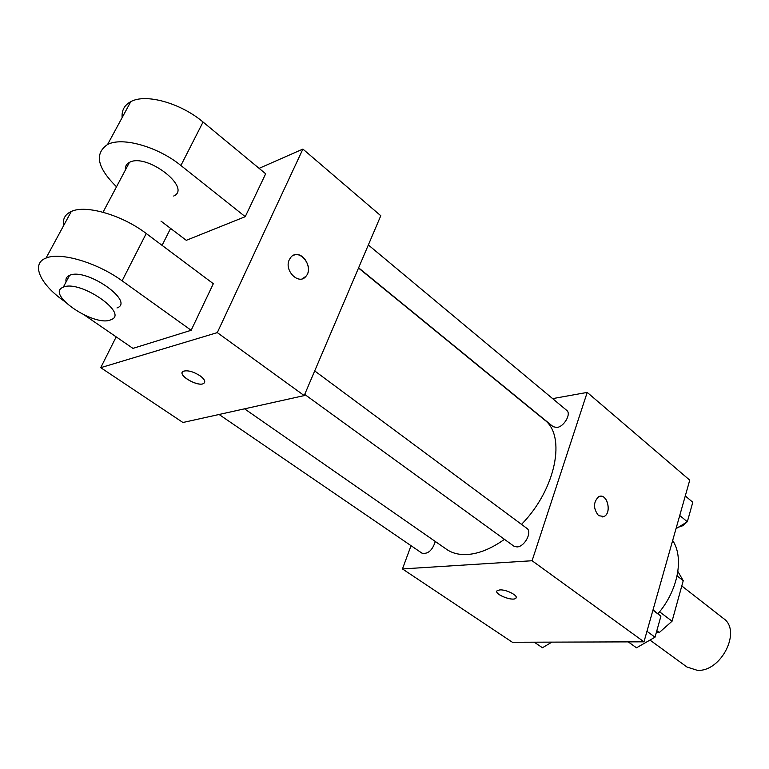 <?xml version="1.0" encoding="UTF-8"?>
<svg xmlns="http://www.w3.org/2000/svg" width="769" height="769" viewBox="0 0 769 769"><rect width="100%" height="100%" fill="white"/><g stroke="black" fill="none" stroke-linecap="round" stroke-linejoin="round"><path stroke-width="1.15" d="M650.132 640.192L686.948 667.011L697.32 670.328C721.187 672.125 741.893 630.695 723.523 618.516L681.786 585.949M677.095 575.875L683.237 580.691L677.883 571.482M683.237 580.691L672.068 621.208L659.312 632.503L656.87 632.531M659.571 611.807L672.068 621.208M657.303 631.022L659.312 632.503M657.937 613.797C678.047 590.573 684.208 557.688 672.673 540.472M552.632 398.621L587.218 392.401L689.745 480.154L643.98 641.827L512.375 642.259L402.456 568.935L411.04 545.682M587.218 392.401L532.081 560.736L643.98 641.827M598.58 515.663C593.12 508.53 593.159 502.215 598.695 496.697C606.885 492.208 612.412 513.134 603.944 516.508L598.58 515.663M244.552 408.829L446.626 549.354C452.335 553.305 459.362 555.016 467.715 554.478C479.279 553.574 491.526 548.528 504.454 539.338M521.507 524.381C555.958 489.43 566.455 435.523 544.356 419.787L358.517 268.035M532.081 560.736L402.456 568.935M358.614 267.804L553.171 426.699L556.891 427.497C564.09 426.766 571.55 413.732 566.724 410.377L368.341 244.965M304.697 394.41L513.807 546.115L516.999 546.932C524.679 546.836 532.552 531.86 526.823 528.322L314.704 370.927M435.302 541.482C432.418 550.383 427.997 554.286 422.027 553.199L219.069 414.481M499.879 589.9C506.665 589.371 519.296 596.148 515.691 598.359C512.077 601.646 492.833 593.485 497.341 590.563L499.879 589.9M516.153 597.724L515.691 598.349C512.539 601.32 495.169 594.716 496.87 591.188M600.262 496.245C608.106 494.9 611.49 513.605 603.934 516.508L602.406 516.922M259.115 168.353L302.899 149.071L380.79 215.733L304.197 395.593L182.935 422.498L100.729 367.669L116.186 336.87M551.873 642.125L542.443 647.738L534.234 642.182M653.025 609.884L660.907 616.161L655.015 637.193L636.501 647.806L628.235 641.875M652.939 610.192L660.907 616.161M646.96 631.291L655.015 637.193M648.978 640.654L652.718 638.51M655.572 635.204L657.524 628.235M685.275 495.938L692.792 502.263L687.332 521.766L676.009 528.678M679.738 515.499L687.332 521.766M678.421 527.198L683.112 525.611L686.938 522.007M687.486 521.19L689.303 514.73M182.311 372.263C179.571 376.733 198.335 386.682 203.535 383.558L204.612 382.529M199.978 375.733C204.737 379.319 205.919 381.933 203.525 383.568C197.373 387.143 176.207 374.224 183.416 371.225C187.732 370.052 193.25 371.552 199.978 375.733M302.899 149.071L217.3 332.612L304.197 395.593L182.935 422.498M217.3 332.612L100.729 367.669M162.086 245.369L170.593 228.403M289.317 259.701L290.471 257.769C298.382 246.705 314.829 266.41 306.033 276.215C299.122 285.722 283.732 270.688 289.317 259.701M380.79 215.733L304.197 395.593M302.38 278.753L306.024 276.215C313.041 268.592 303.447 251.29 294.191 255.048M63.606 225.663C62.491 219.059 65.048 214.33 71.286 211.475C85.772 204.458 122.204 215.08 146.235 233.507L213.33 283.713L191.154 330.286L132.931 348.376L84.821 315.328M122.136 117.628C121.54 110.428 124.415 105.113 130.778 101.671C145.601 93.241 180.696 103.036 203.054 122.031L265.67 173.775L245.244 216.675L186.281 240.322L160.981 221.107M125.424 169.959C125.039 166.527 126.366 164.008 129.403 162.403L129.442 162.384C146.543 152.579 192.288 187.982 173.688 196.028M116.513 186.78C97.192 167.719 94.212 153.617 107.573 144.495C122.281 136.603 157.895 146.716 180.898 165.498L245.244 216.675M66.076 281.963C65.432 278.849 66.586 276.648 69.546 275.36L69.585 275.34C86.243 267.391 135.315 301.698 116.984 307.956M64.481 301.333C40.276 284.568 30.452 263.786 46.044 258.067C60.367 251.694 97.365 262.671 122.108 280.829L191.154 330.286M63.279 287.193L63.318 287.173C79.918 279.426 129.355 313.608 111.053 319.664C95.337 327.796 44.737 293.941 63.279 287.193L69.585 275.34M146.235 233.507L122.108 280.829M203.054 122.031L180.898 165.498M103.027 212.225L129.442 162.384M71.286 211.475L46.044 258.067M130.778 101.671L107.573 144.495"/></g></svg>
